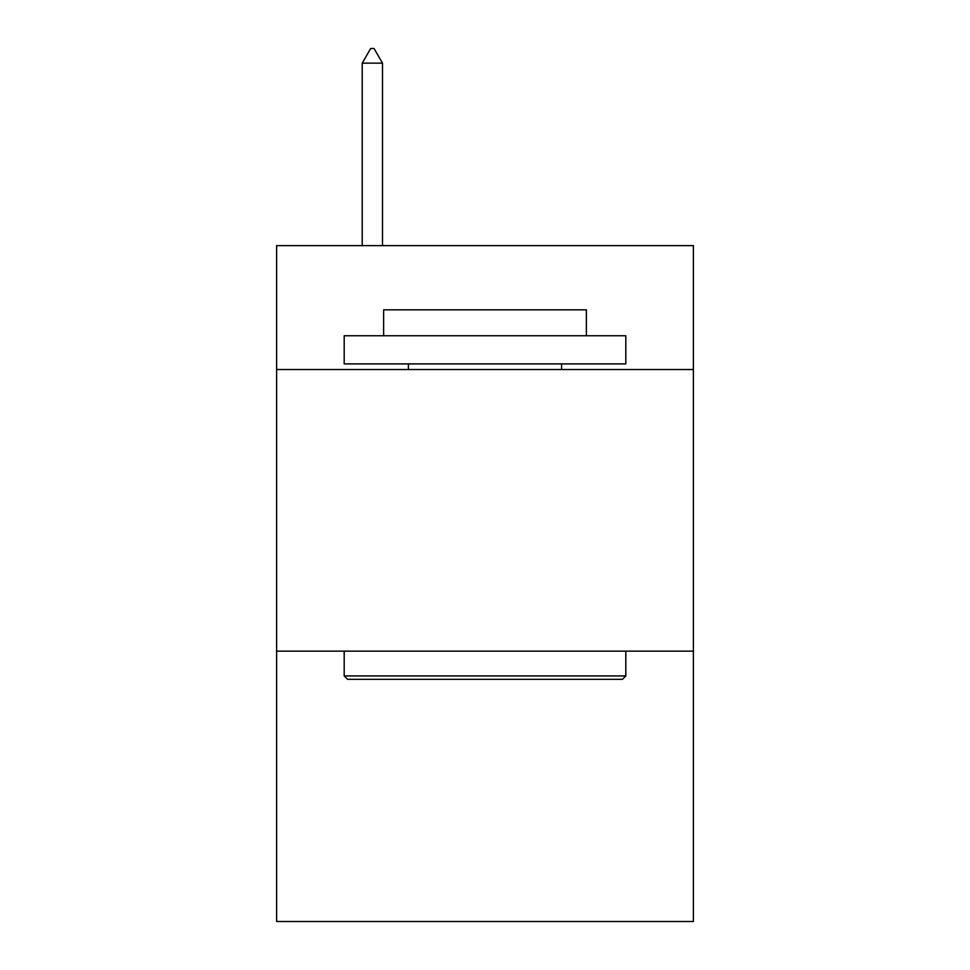<?xml version="1.0" encoding="UTF-8"?>
<svg xmlns="http://www.w3.org/2000/svg" width="970" height="970" viewBox="0 0 970 970"><rect width="100%" height="100%" fill="white"/><g stroke="black" fill="none" stroke-linecap="round" stroke-linejoin="round"><path stroke-width="1.45" d="M693.392 369.534L693.392 245.628L276.608 245.628L276.608 369.534L693.392 369.534L693.392 921.5L276.608 921.5L276.608 369.534M693.392 651.149L276.608 651.149M347.575 679.315L344.192 675.932L625.808 675.932L622.425 679.315L347.575 679.315M625.808 335.741L625.808 363.908L344.192 363.908L344.192 335.741L625.808 335.741M383.623 335.741L383.623 309.842L586.377 309.842L586.377 335.741M625.808 651.149L625.808 675.932M344.192 651.149L344.192 675.932M561.594 363.908L561.594 369.534M408.406 363.908L408.406 369.534M382.495 63.147L374.044 48.5L370.661 48.5L362.222 63.147L382.495 63.147L382.495 245.628M362.222 63.147L362.222 245.628"/></g></svg>
